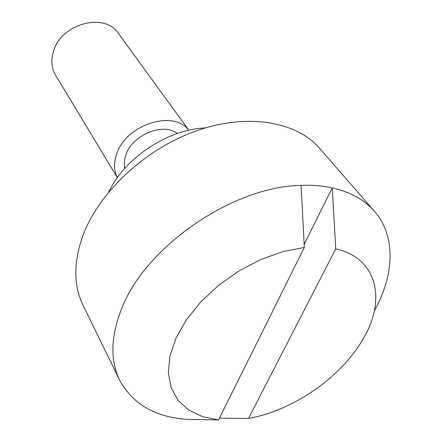 <?xml version="1.0" encoding="UTF-8"?>
<svg xmlns="http://www.w3.org/2000/svg" width="442" height="442" viewBox="0 0 442 442"><rect width="100%" height="100%" fill="white"/><g stroke="black" fill="none" stroke-linecap="round" stroke-linejoin="round"><path stroke-width="0.66" d="M205.464 127.898C167.949 129.279 124.55 158.043 108.666 192.055M335.76 248.868C377.015 257.995 386.468 299.063 363.7 337.937C342.213 376.59 293.306 410.684 248.509 418.436L335.76 248.868L332.24 187.872C350.39 192.01 364.462 199.828 374.451 211.32C396.17 236.161 394.38 274.885 374.324 310.947M219.414 418.115L248.509 418.436M304.168 244.387L332.24 187.872C322.66 185.789 312.279 184.96 301.09 185.391L304.328 247.448L282.72 251.675L260.487 259.675L238.708 271.112L218.453 285.449L200.718 301.969L186.342 319.853L175.944 338.218L169.899 356.197L168.341 372.987L171.181 387.899L178.12 400.375L188.706 410.021L202.386 416.568L218.525 419.9L304.328 247.448M199.48 419.657L188.706 419.486C155.86 417.513 132.838 404.419 119.649 380.192C110.025 360.313 110.677 336.484 121.616 308.704C145.18 246.752 232.967 186.275 301.09 185.391M188.762 130.268C173.883 109.494 126.522 124.257 116.892 153.402C113.633 162.396 113.782 170.463 117.351 177.596M124.843 168.286C123.854 163.86 124.296 159.17 126.158 154.219C132.882 134.495 163.418 122.307 177.27 133.539M218.525 419.9L188.706 419.486M188.817 130.257L118.445 33.437C104.947 12.056 61.289 23.476 53.521 51.095C50.753 59.99 51.438 67.996 55.57 75.107L117.318 177.64M374.451 211.32L319.759 148.468C296.599 121.506 247.653 112.798 196.557 130.799C145.506 148.739 99.201 191.927 83.008 235.326C73.422 262.073 73.444 285.41 83.079 305.334L119.649 380.192"/></g></svg>
